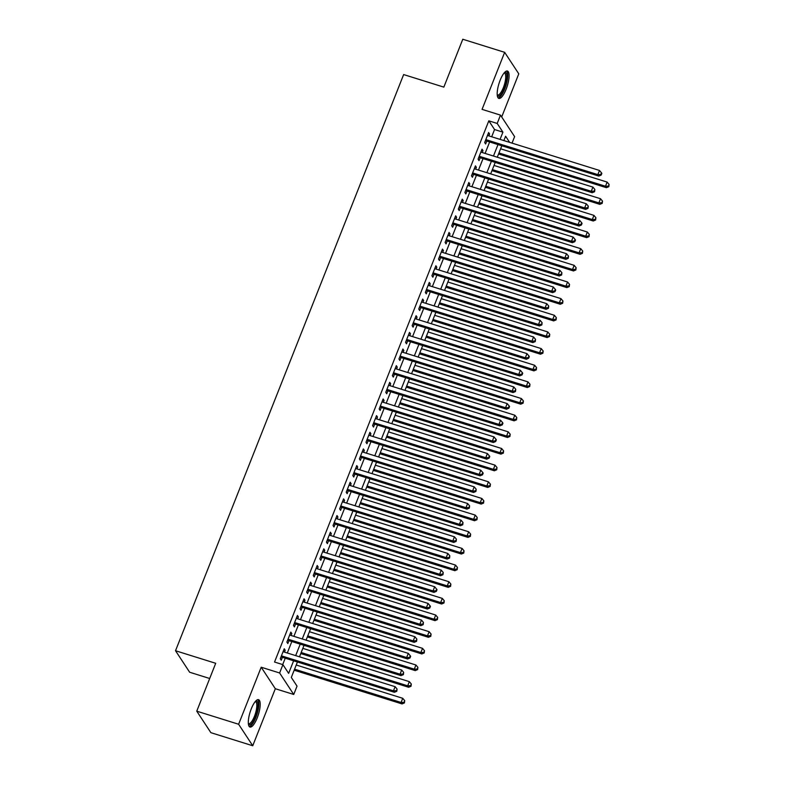 <?xml version="1.0" encoding="UTF-8"?>
<svg xmlns="http://www.w3.org/2000/svg" width="785" height="785" viewBox="0 0 785 785"><rect width="100%" height="100%" fill="white"/><g stroke="black" fill="none" stroke-linecap="round" stroke-linejoin="round"><path stroke-width="1.18" d="M257.225 717.882A14.346 4.317 107.4 0 0 258.53 699.661A14.346 4.317 107.4 0 0 251.278 708.826A14.346 4.317 107.4 0 0 249.973 727.047A14.346 4.317 107.4 0 0 257.225 717.882M506.119 89.254A14.346 4.317 107.4 0 0 507.424 71.033A14.346 4.317 107.4 0 0 500.163 80.198A14.346 4.317 107.4 0 0 498.858 98.419A14.346 4.317 107.4 0 0 506.119 89.254M297.427 661.99L291.313 677.435L297.034 686.149L293.737 694.47L279.617 672.981L282.914 664.65L288.644 673.363L293.619 660.803M275.319 688.72L261.199 667.221L238.62 724.251L196.76 711.171L210.88 732.67L252.741 745.75L275.319 688.72L293.737 694.47M209.693 678.495L189.646 672.235L175.526 650.736L403.647 74.565L443.839 87.125L462.787 39.25L504.657 52.33L482.068 109.37L500.487 115.12L514.617 136.619L512.036 143.125M501.693 116.955L518.777 73.829L504.657 52.33M238.62 724.251L252.741 745.75M284.445 652.099L285.19 650.215L284.239 648.763L280.274 658.752L281.236 660.205L282.384 657.29M291.039 635.448L291.784 633.564L290.823 632.111L286.868 642.101L287.83 643.553L288.978 640.639M297.633 618.796L298.378 616.912L297.417 615.46L293.462 625.449L294.414 626.901L295.572 623.987M304.217 602.144L304.973 600.26L304.011 598.808L300.056 608.797L301.008 610.249L302.166 607.335M310.811 585.492L311.557 583.608L310.605 582.146L306.65 592.145L307.602 593.597L308.76 590.683M317.405 568.84L318.151 566.947L317.199 565.494L313.244 575.493L314.196 576.946L315.354 574.031M323.999 552.189L324.745 550.295L323.793 548.843L319.838 558.841L320.79 560.294L321.948 557.379M330.593 535.537L331.339 533.643L330.387 532.191L326.432 542.19L327.384 543.642L328.542 540.728M337.187 518.885L337.933 516.991L336.981 515.539L333.026 525.538L333.978 526.99L335.136 524.076M343.781 502.233L344.527 500.339L343.575 498.887L339.62 508.876L340.572 510.329L341.72 507.414M350.375 485.572L351.121 483.688L350.169 482.235L346.214 492.224L347.166 493.677L348.314 490.762M356.969 468.92L357.715 467.036L356.763 465.584L352.799 475.573L353.76 477.025L354.908 474.111M363.563 452.268L364.309 450.384L363.357 448.932L359.393 458.921L360.354 460.373L361.502 457.459M370.157 435.616L370.903 433.732L369.941 432.28L365.987 442.269L366.948 443.721L368.096 440.807M376.741 418.964L377.497 417.08L376.535 415.628L372.581 425.617L373.532 427.069L374.69 424.155M383.335 402.312L384.091 400.428L383.129 398.976L379.175 408.965L380.126 410.418L381.284 407.503M389.929 385.661L390.675 383.777L389.723 382.324L385.769 392.314L386.72 393.766L387.878 390.851M396.523 369.009L397.269 367.125L396.317 365.673L392.363 375.662L393.314 377.114L394.472 374.2M403.117 352.357L403.863 350.473L402.911 349.021L398.957 359.01L399.908 360.462L401.066 357.548M409.711 335.705L410.457 333.821L409.505 332.369L405.551 342.358L406.502 343.81L407.66 340.896M416.305 319.053L417.051 317.169L416.099 315.717L412.145 325.706L413.096 327.159L414.254 324.244M422.899 302.402L423.645 300.518L422.693 299.065L418.739 309.054L419.69 310.507L420.838 307.592M429.493 285.75L430.239 283.856L429.287 282.404L425.333 292.403L426.284 293.855L427.433 290.941M436.087 269.098L436.833 267.204L435.881 265.752L431.917 275.751L432.878 277.203L434.026 274.289M442.681 252.446L443.427 250.552L442.465 249.1L438.511 259.099L439.472 260.551L440.62 257.637M449.265 235.794L450.021 233.901L449.059 232.448L445.105 242.447L446.057 243.899L447.214 240.985M455.859 219.143L456.615 217.249L455.653 215.796L451.699 225.786L452.651 227.238L453.808 224.333M462.453 202.491L463.199 200.597L462.247 199.145L458.293 209.134L459.245 210.586L460.402 207.672M469.047 185.829L469.793 183.945L468.841 182.493L464.887 192.482L465.839 193.934L466.996 191.02M475.641 169.177L476.387 167.293L475.435 165.841L471.481 175.83L472.433 177.282L473.59 174.368M482.235 152.525L482.981 150.642L482.029 149.189L478.075 159.178L479.027 160.631L480.185 157.716M491.685 136.767L494.55 129.545L488.82 120.831L274.544 662.03L282.914 664.65M282.708 664.581L285.24 658.183M287.3 652.992L291.834 641.531M293.894 636.341L298.428 624.88M300.488 619.689L305.022 608.228M307.082 603.037L311.616 591.576M313.676 586.385L318.21 574.924M320.26 569.733L324.804 558.272M326.854 553.082L331.398 541.621M333.448 536.43L337.992 524.969M340.042 519.778L344.586 508.307M346.636 503.126L351.18 491.655M353.23 486.464L357.774 475.003M359.824 469.813L364.358 458.352M366.418 453.161L370.952 441.7M373.012 436.509L377.546 425.048M379.606 419.857L384.14 408.396M386.2 403.205L390.734 391.744M392.794 386.554L397.328 375.093M399.379 369.902L403.922 358.441M405.973 353.25L410.516 341.789M412.567 336.598L417.11 325.137M419.161 319.946L423.704 308.485M425.755 303.295L430.298 291.834M432.349 286.643L436.882 275.182M438.943 269.991L443.476 258.53M445.537 253.339L450.07 241.878M452.131 236.687L456.664 225.226M458.725 220.035L463.258 208.565M465.319 203.384L469.852 191.913M471.903 186.722L476.446 175.261M478.497 170.07L483.04 158.609M485.091 153.418L489.634 141.957M488.829 135.874L489.575 133.99L488.623 132.537L484.669 142.527L485.621 143.979L486.778 141.064M261.199 667.221L279.617 672.981M488.82 120.831L497.199 123.451L500.487 115.12M196.76 711.171L215.708 663.296L175.526 650.736M509.632 142.379L505.589 136.227L503.872 140.574M501.811 145.765L497.278 157.226M495.217 162.417L490.684 173.877M488.623 179.068L484.09 190.529M482.039 195.72L477.496 207.181M475.445 212.372L470.902 223.843M468.851 229.024L464.308 240.495M462.257 245.685L457.714 257.146M455.663 262.337L451.12 273.798M449.069 278.989L444.536 290.45M442.475 295.641L437.942 307.102M435.881 312.293L431.348 323.754M429.287 328.944L424.754 340.405M422.693 345.596L418.16 357.057M416.099 362.248L411.566 373.709M409.515 378.9L404.972 390.361M402.921 395.552L398.378 407.013M396.327 412.203L391.784 423.664M389.733 428.855L385.19 440.316M383.139 445.507L378.596 456.968M376.545 462.159L372.002 473.62M369.951 478.811L365.417 490.272M363.357 495.463L358.823 506.924M356.763 512.114L352.229 523.585M350.169 528.766L345.635 540.237M343.575 545.428L339.041 556.889M336.991 562.08L332.447 573.541M330.397 578.731L325.853 590.192M323.803 595.383L319.26 606.844M317.209 612.035L312.665 623.496M310.615 628.687L306.072 640.148M304.021 645.339L299.477 656.8M500.055 139.387L502.92 132.165L497.199 123.451M295.67 655.612L300.213 644.151M302.264 638.961L306.807 627.5M308.858 622.309L313.392 610.838M315.452 605.657L319.986 594.186M322.046 588.995L326.58 577.534M328.64 572.343L333.174 560.883M335.234 555.692L339.768 544.231M341.828 539.04L346.362 527.579M348.412 522.388L352.956 510.927M355.006 505.736L359.55 494.275M361.6 489.084L366.144 477.623M368.194 472.433L372.738 460.972M374.788 455.781L379.332 444.32M381.382 439.129L385.926 427.668M387.976 422.477L392.51 411.016M394.57 405.825L399.104 394.364M401.164 389.174L405.698 377.713M407.758 372.522L412.292 361.061M414.352 355.87L418.886 344.409M420.937 339.218L425.48 327.747M427.531 322.566L432.074 311.096M434.125 305.905L438.668 294.444M440.719 289.253L445.262 277.792M447.313 272.601L451.856 261.14M453.907 255.949L458.45 244.488M460.501 239.297L465.034 227.836M467.095 222.646L471.628 211.185M473.689 205.994L478.222 194.533M480.283 189.342L484.816 177.881M486.877 172.69L491.41 161.229M493.471 156.038L498.004 144.577M494.55 129.545L502.92 132.165M488.211 133.568L489.575 133.99M481.627 150.22L482.981 150.642M475.033 166.871L476.387 167.293M468.439 183.523L469.793 183.945M461.845 200.175L463.199 200.597M455.251 216.827L456.615 217.249M448.657 233.479L450.021 233.901M442.063 250.13L443.427 250.552M435.469 266.782L436.833 267.204M428.875 283.434L430.239 283.856M422.281 300.086L423.645 300.518M415.687 316.738L417.051 317.169M409.093 333.389L410.457 333.821M402.509 350.041L403.863 350.473M395.915 366.693L397.269 367.125M389.321 383.345L390.675 383.777M382.727 400.007L384.091 400.428M376.133 416.658L377.497 417.08M369.539 433.31L370.903 433.732M362.945 449.962L364.309 450.384M356.351 466.614L357.715 467.036M349.757 483.266L351.121 483.688M343.163 499.917L344.527 500.339M336.569 516.569L337.933 516.991M329.985 533.221L331.339 533.643M323.391 549.873L324.745 550.295M316.797 566.525L318.151 566.947M310.203 583.177L311.557 583.608M303.609 599.828L304.973 600.26M297.015 616.48L298.378 616.912M290.421 633.132L291.784 633.564M283.827 649.784L285.19 650.215M485.424 140.623L485.434 140.652A1.835 1.707 -33.3 0 0 485.415 140.643L598.798 176.075L597.846 174.623L485.817 139.612M600.8 174.486L601.182 175.065L601.84 173.406L601.457 172.818L600.8 174.486L597.846 174.623L599.495 170.453L487.465 135.452M598.798 176.075L601.182 175.065M601.457 172.818L599.495 170.453M498.563 153.988L606.432 187.694L605.48 186.241L607.129 182.081L500.614 148.797M498.966 152.957L605.48 186.241L608.434 186.104L608.817 186.683L609.091 184.446L608.434 186.104M607.129 182.081L609.091 184.446M608.817 186.683L606.432 187.694M504.461 72.573A12.413 3.739 -72.6 0 1 504.382 88.234A12.413 3.739 -72.6 0 1 497.298 95.466M497.239 94.877A11.5 3.464 107.4 0 0 497.533 95.024A11.5 3.464 107.4 0 0 503.352 87.675A11.5 3.464 107.4 0 0 504.392 73.074A11.5 3.464 107.4 0 0 504.068 73.025M498.181 97.958A14.258 4.288 107.4 0 0 504.765 88.813A14.258 4.288 107.4 0 0 506.6 71.023M255.567 701.201A12.413 3.739 -72.6 0 1 257.343 710.827A12.413 3.739 -72.6 0 1 250.346 724.634A12.413 3.739 -72.6 0 1 248.413 724.094M248.354 723.505A11.5 3.464 107.4 0 0 248.649 723.652A11.5 3.464 107.4 0 0 249.699 723.505A11.5 3.464 107.4 0 0 255.822 712.152A11.5 3.464 107.4 0 0 255.508 701.702A11.5 3.464 107.4 0 0 255.184 701.653M249.296 726.586A14.258 4.288 107.4 0 0 249.964 726.361A14.258 4.288 107.4 0 0 257.294 713.28A14.258 4.288 107.4 0 0 257.706 699.651M478.821 157.294A1.835 1.707 -33.3 0 1 478.84 157.304L592.204 192.727L591.252 191.275L479.223 156.264M594.206 191.138L594.588 191.717L594.873 189.47L594.206 191.138L591.252 191.275L592.901 187.105L480.871 152.104M592.204 192.727L594.588 191.717M594.873 189.47L592.901 187.105M472.246 173.956A1.835 1.707 -33.3 0 0 472.227 173.946L585.61 209.379L584.658 207.927L472.629 172.916M587.612 207.789L587.994 208.368L588.279 206.131L587.612 207.789L584.658 207.927L586.307 203.766L474.277 168.755M585.61 209.379L587.994 208.368M588.279 206.131L586.307 203.766M465.642 190.578L465.652 190.608A1.835 1.707 -33.3 0 0 465.633 190.598L579.016 226.031L578.064 224.579L466.045 189.568M581.028 224.441L581.4 225.03L582.068 223.362L581.685 222.783L581.028 224.441L578.064 224.579L579.713 220.418L467.693 185.407M579.016 226.031L581.4 225.03M581.685 222.783L579.713 220.418M459.058 207.26A1.835 1.707 -33.3 0 0 459.039 207.25L572.422 242.683L571.47 241.231L459.451 206.219M574.434 241.093L574.806 241.682L575.474 240.014L575.091 239.435L574.434 241.093L571.47 241.231L573.119 237.07L461.099 202.059M572.422 242.683L574.806 241.682M575.091 239.435L573.119 237.07M491.969 170.639L599.838 204.345L598.886 202.893L600.535 198.733L494.02 165.449M492.372 169.609L598.886 202.893L601.84 202.756L602.223 203.344L602.497 201.097L601.84 202.756M600.535 198.733L602.497 201.097M602.223 203.344L599.838 204.345M485.375 187.291L593.244 220.997L592.292 219.545L593.941 215.384L487.426 182.1M485.778 186.261L592.292 219.545L595.246 219.407L595.629 219.996L595.903 217.749L595.246 219.407M593.941 215.384L595.903 217.749M595.629 219.996L593.244 220.997M478.781 203.943L586.65 237.649L585.698 236.197L587.347 232.036L480.832 198.752M479.184 202.913L585.698 236.197L588.652 236.059L589.035 236.648L589.319 234.401L588.652 236.059M587.347 232.036L589.319 234.401M589.035 236.648L586.65 237.649M472.187 220.595L580.056 254.301L579.104 252.849L580.753 248.688L474.248 215.404M472.599 219.564L579.104 252.849L582.058 252.711L582.441 253.3L582.725 251.053L582.058 252.711M580.753 248.688L582.725 251.053M582.441 253.3L580.056 254.301M452.454 223.892L452.464 223.911A1.835 1.707 -33.3 0 0 452.445 223.902L565.838 259.335L564.876 257.882L452.857 222.871M567.84 257.745L568.222 258.334L568.497 256.087L567.84 257.745L564.876 257.882L566.525 253.722L454.505 218.711M565.838 259.335L568.222 258.334M568.497 256.087L566.525 253.722M465.593 237.247L573.462 270.953L572.51 269.5L574.159 265.34L467.654 232.056M466.005 236.216L572.51 269.5L575.474 269.373L575.847 269.952L576.131 267.705L575.474 269.373M574.159 265.34L576.131 267.705M575.847 269.952L573.462 270.953M445.851 240.553A1.835 1.707 -33.3 0 1 445.88 240.563L559.244 275.986L558.282 274.534L446.263 239.533M561.246 274.397L561.628 274.986L561.903 272.738L561.246 274.397L558.282 274.534L559.931 270.374L447.911 235.363M559.244 275.986L561.628 274.986M561.903 272.738L559.931 270.374M458.999 253.898L566.868 287.604L565.916 286.152L567.565 281.992L461.06 248.708M459.411 252.868L565.916 286.152L568.88 286.025L569.262 286.603L569.537 284.356L568.88 286.025M567.565 281.992L569.537 284.356M569.262 286.603L566.868 287.604M439.286 257.215A1.835 1.707 -33.3 0 0 439.257 257.205L552.65 292.638L551.688 291.186L439.669 256.185M554.652 291.058L555.034 291.637L555.692 289.969L555.309 289.39L554.652 291.058L551.688 291.186L553.337 287.025L441.317 252.014M552.65 292.638L555.034 291.637M555.309 289.39L553.337 287.025M452.405 270.55L560.284 304.256L559.322 302.804L560.971 298.643L454.466 265.359M452.817 269.52L559.322 302.804L562.286 302.676L562.668 303.255L562.943 301.008L562.286 302.676M560.971 298.643L562.943 301.008M562.668 303.255L560.284 304.256M432.672 273.847L432.692 273.867A1.835 1.707 -33.3 0 0 432.672 273.857L546.056 309.29L545.104 307.838L433.075 272.837M548.058 307.71L548.44 308.289L548.715 306.042L548.058 307.71L545.104 307.838L546.753 303.677L434.723 268.666M546.056 309.29L548.44 308.289M548.715 306.042L546.753 303.677M445.811 287.202L553.69 320.908L552.728 319.456L554.377 315.295L447.872 282.011M446.223 286.172L552.728 319.456L555.692 319.328L556.074 319.907L556.349 317.66L555.692 319.328M554.377 315.295L556.349 317.66M556.074 319.907L553.69 320.908M426.098 290.519A1.835 1.707 -33.3 0 0 426.078 290.509L539.462 325.942L538.51 324.49L426.481 289.488M541.464 324.362L541.846 324.941L542.121 322.694L541.464 324.362L538.51 324.49L540.159 320.329L428.129 285.318M539.462 325.942L541.846 324.941M542.121 322.694L540.159 320.329M439.227 303.854L547.096 337.56L546.134 336.108L547.783 331.947L441.278 298.663M439.629 302.824L546.134 336.108L549.098 335.98L549.48 336.559L549.755 334.312L549.098 335.98M547.783 331.947L549.755 334.312M549.48 336.559L547.096 337.56M419.484 307.151L419.504 307.171A1.835 1.707 -33.3 0 0 419.484 307.161L532.868 342.594L531.916 341.141L419.887 306.14M534.87 341.014L535.252 341.593L535.527 339.346L534.87 341.014L531.916 341.141L533.564 336.981L421.535 301.98M532.868 342.594L535.252 341.593M535.527 339.346L533.564 336.981M432.633 320.506L540.502 354.212L539.55 352.759L541.199 348.599L434.684 315.315M433.035 319.485L539.55 352.759L542.504 352.632L542.886 353.211L543.161 350.964L542.504 352.632M541.199 348.599L543.161 350.964M542.886 353.211L540.502 354.212M412.89 323.803L412.91 323.822A1.835 1.707 -33.3 0 0 412.89 323.822L526.274 359.245L525.322 357.793L413.293 322.792M528.276 357.666L528.658 358.245L529.316 356.576L528.933 355.998L528.276 357.666L525.322 357.793L526.97 353.633L414.941 318.632M526.274 359.245L528.658 358.245M528.933 355.998L526.97 353.633M426.039 337.158L533.908 370.863L532.956 369.411L534.605 365.251L428.09 331.967M426.441 336.137L532.956 369.411L535.91 369.284L536.292 369.863L536.567 367.615L535.91 369.284M534.605 365.251L536.567 367.615M536.292 369.863L533.908 370.863M406.306 340.454L519.68 375.897L518.728 374.445L406.699 339.444M521.682 374.317L522.064 374.896L522.722 373.228L522.339 372.649L521.682 374.317L518.728 374.445L520.377 370.284L408.347 335.283M519.68 375.897L522.064 374.896M522.339 372.649L520.377 370.284M419.445 353.809L527.314 387.525L526.362 386.063L528.011 381.902L421.496 348.618M419.847 352.789L526.362 386.063L529.316 385.935L529.698 386.514L529.973 384.267L529.316 385.935M528.011 381.902L529.973 384.267M529.698 386.514L527.314 387.525M399.712 357.106L399.722 357.126A1.835 1.707 -33.3 0 0 399.702 357.126L513.086 392.549L512.134 391.097L400.105 356.096M515.088 390.969L515.47 391.548L515.755 389.301L515.088 390.969L512.134 391.097L513.783 386.936L401.753 351.935M513.086 392.549L515.47 391.548M515.755 389.301L513.783 386.936M412.851 370.461L520.72 404.177L519.768 402.725L521.417 398.554L414.902 365.27M413.253 369.441L519.768 402.725L522.722 402.587L523.104 403.166L523.379 400.919L522.722 402.587M521.417 398.554L523.379 400.919M523.104 403.166L520.72 404.177M393.108 373.778A1.835 1.707 -33.3 0 1 393.128 373.778L506.492 409.211L505.54 407.749L393.521 372.747M508.494 407.621L508.876 408.2L509.543 406.532L509.161 405.953L508.494 407.621L505.54 407.749L507.188 403.588L395.169 368.587M506.492 409.211L508.876 408.2M509.161 405.953L507.188 403.588M406.257 387.113L514.126 420.829L513.174 419.376L514.823 415.206L408.308 381.922M406.659 386.092L513.174 419.376L516.128 419.239L516.51 419.818L516.795 417.571L516.128 419.239M514.823 415.206L516.795 417.571M516.51 419.818L514.126 420.829M386.524 390.41L386.534 390.43A1.835 1.707 -33.3 0 0 386.514 390.43L499.898 425.862L498.946 424.41L386.926 389.399M501.909 424.273L502.282 424.852L502.949 423.184L502.567 422.605L501.909 424.273L498.946 424.41L500.594 420.24L388.575 385.239M499.898 425.862L502.282 424.852M502.567 422.605L500.594 420.24M399.663 403.765L507.532 437.48L506.58 436.028L508.229 431.858L401.714 398.584M400.075 402.744L506.58 436.028L509.534 435.891L509.916 436.47L510.201 434.223L509.534 435.891M508.229 431.858L510.201 434.223M509.916 436.47L507.532 437.48M379.93 407.062L379.94 407.081A1.835 1.707 -33.3 0 0 379.92 407.081L493.304 442.514L492.352 441.062L380.332 406.051M495.315 440.925L495.698 441.504L496.355 439.845L495.973 439.257L495.315 440.925L492.352 441.062L494 436.892L381.981 401.891M493.304 442.514L495.698 441.504M495.973 439.257L494 436.892M393.069 420.426L500.938 454.132L499.986 452.68L501.635 448.51L395.13 415.236M393.481 419.396L499.986 452.68L502.949 452.543L503.322 453.122L503.607 450.875L502.949 452.543M501.635 448.51L503.607 450.875M503.322 453.122L500.938 454.132M373.336 423.714L486.72 459.166L485.758 457.714L373.738 422.703M488.721 457.576L489.104 458.155L489.761 456.497L489.379 455.908L488.721 457.576L485.758 457.714L487.406 453.544L375.387 418.542M486.72 459.166L489.104 458.155M489.379 455.908L487.406 453.544M386.475 437.078L494.344 470.784L493.392 469.332L495.041 465.171L388.536 431.887M386.887 436.048L493.392 469.332L496.355 469.195L496.728 469.773L497.013 467.536L496.355 469.195M495.041 465.171L497.013 467.536M496.728 469.773L494.344 470.784M366.742 440.365L366.762 440.395A1.835 1.707 -33.3 0 0 366.732 440.385L480.126 475.818L479.164 474.366L367.144 439.355M482.127 474.228L482.51 474.807L483.167 473.149L482.785 472.56L482.127 474.228L479.164 474.366L480.812 470.195L368.793 435.194M480.126 475.818L482.51 474.807M482.785 472.56L480.812 470.195M379.881 453.73L487.76 487.436L486.798 485.984L488.447 481.823L381.942 448.539M380.293 452.7L486.798 485.984L489.761 485.846L490.144 486.425L490.419 484.188L489.761 485.846M488.447 481.823L490.419 484.188M490.144 486.425L487.76 487.436M360.168 457.047A1.835 1.707 -33.3 0 0 360.148 457.037L473.532 492.47L472.57 491.017L360.55 456.007M475.533 490.88L475.916 491.459L476.191 489.222L475.533 490.88L472.57 491.017L474.218 486.857L362.199 451.846M473.532 492.47L475.916 491.459M476.191 489.222L474.218 486.857M373.287 470.382L481.166 504.088L480.204 502.635L481.853 498.475L375.348 465.191M373.699 469.351L480.204 502.635L483.167 502.498L483.55 503.087L483.825 500.84L483.167 502.498M481.853 498.475L483.825 500.84M483.55 503.087L481.166 504.088M353.554 473.669L466.938 509.122L465.986 507.669L353.957 472.658M468.939 507.532L469.322 508.111L469.597 505.874L468.939 507.532L465.986 507.669L467.634 503.509L355.605 468.498M466.938 509.122L469.322 508.111M469.597 505.874L467.634 503.509M366.703 487.034L474.572 520.74L473.61 519.287L475.259 515.127L368.754 481.843M367.105 486.003L473.61 519.287L476.573 519.15L476.956 519.739L477.231 517.492L476.573 519.15M475.259 515.127L477.231 517.492M476.956 519.739L474.572 520.74M346.96 490.321L346.98 490.35A1.835 1.707 -33.3 0 0 346.96 490.34L460.344 525.773L459.392 524.321L347.363 489.31M462.345 524.184L462.728 524.772L463.003 522.525L462.345 524.184L459.392 524.321L461.04 520.161L349.011 485.15M460.344 525.773L462.728 524.772M463.003 522.525L461.04 520.161M360.109 503.685L467.978 537.391L467.026 535.939L468.674 531.779L362.16 498.495M360.511 502.655L467.026 535.939L469.979 535.802L470.362 536.39L470.637 534.143L469.979 535.802M468.674 531.779L470.637 534.143M470.362 536.39L467.978 537.391M340.366 506.982L453.75 542.425L452.798 540.973L340.768 505.962M455.751 540.836L456.134 541.424L456.409 539.177L455.751 540.836L452.798 540.973L454.446 536.812L342.417 501.801M453.75 542.425L456.134 541.424M456.409 539.177L454.446 536.812M353.515 520.337L461.384 554.043L460.432 552.591L462.08 548.43L355.566 515.146M353.917 519.307L460.432 552.591L463.385 552.463L463.768 553.042L464.043 550.795L463.385 552.463M462.08 548.43L464.043 550.795M463.768 553.042L461.384 554.043M333.782 523.634L333.792 523.654A1.835 1.707 -33.3 0 0 333.772 523.644L447.156 559.077L446.204 557.625L334.174 522.624M449.157 557.487L449.54 558.076L449.815 555.829L449.157 557.487L446.204 557.625L447.852 553.464L335.823 518.453M447.156 559.077L449.54 558.076M449.815 555.829L447.852 553.464M346.921 536.989L454.79 570.695L453.838 569.243L455.486 565.082L348.972 531.798M347.323 535.959L453.838 569.243L456.791 569.115L457.174 569.694L457.449 567.447L456.791 569.115M455.486 565.082L457.449 567.447M457.174 569.694L454.79 570.695M327.198 540.306A1.835 1.707 -33.3 0 0 327.178 540.296L440.562 575.729L439.61 574.277L327.58 539.275M442.563 574.149L442.946 574.728L443.231 572.481L442.563 574.149L439.61 574.277L441.258 570.116L329.229 535.105M440.562 575.729L442.946 574.728M443.231 572.481L441.258 570.116M340.327 553.641L448.196 587.347L447.244 585.895L448.892 581.734L342.378 548.45M340.729 552.611L447.244 585.895L450.197 585.767L450.58 586.346L450.855 584.099L450.197 585.767M448.892 581.734L450.855 584.099M450.58 586.346L448.196 587.347M320.604 556.957A1.835 1.707 -33.3 0 0 320.584 556.948L433.968 592.381L433.016 590.928L320.986 555.927M435.969 590.801L436.352 591.38L437.019 589.712L436.637 589.133L435.969 590.801L433.016 590.928L434.664 586.768L322.635 551.757M433.968 592.381L436.352 591.38M436.637 589.133L434.664 586.768M333.733 570.293L441.602 603.999L440.65 602.546L442.298 598.386L335.784 565.102M334.135 569.262L440.65 602.546L443.603 602.419L443.986 602.998L444.261 600.751L443.603 602.419M442.298 598.386L444.261 600.751M443.986 602.998L441.602 603.999M314 573.59L314.01 573.609A1.835 1.707 -33.3 0 0 313.99 573.599L427.374 609.032L426.422 607.58L314.402 572.579M429.385 607.453L429.758 608.032L430.425 606.363L430.043 605.784L429.385 607.453L426.422 607.58L428.07 603.42L316.051 568.409M427.374 609.032L429.758 608.032M430.043 605.784L428.07 603.42M327.139 586.944L435.008 620.65L434.056 619.198L435.704 615.038L329.19 581.754M327.541 585.914L434.056 619.198L437.01 619.071L437.392 619.65L437.677 617.403L437.01 619.071M435.704 615.038L437.677 617.403M437.392 619.65L435.008 620.65M307.406 590.241L420.78 625.684L419.828 624.232L307.808 589.231M422.791 624.104L423.174 624.683L423.449 622.436L422.791 624.104L419.828 624.232L421.476 620.071L309.457 585.06M420.78 625.684L423.174 624.683M423.449 622.436L421.476 620.071M320.545 603.596L428.414 637.302L427.462 635.85L429.11 631.689L322.606 598.405M320.957 602.566L427.462 635.85L430.415 635.722L430.798 636.301L431.083 634.054L430.415 635.722M429.11 631.689L431.083 634.054M430.798 636.301L428.414 637.302M300.812 606.893L300.822 606.913A1.835 1.707 -33.3 0 0 300.802 606.903L414.195 642.336L413.234 640.884L301.214 605.883M416.197 640.756L416.58 641.335L416.855 639.088L416.197 640.756L413.234 640.884L414.882 636.723L302.863 601.722M414.195 642.336L416.58 641.335M416.855 639.088L414.882 636.723M313.951 620.248L421.82 653.954L420.868 652.502L422.516 648.341L316.012 615.057M314.363 619.228L420.868 652.502L423.831 652.374L424.204 652.953L424.489 650.706L423.831 652.374M422.516 648.341L424.489 650.706M424.204 652.953L421.82 653.954M294.218 623.545L294.238 623.565A1.835 1.707 -33.3 0 0 294.208 623.565L407.601 658.988L406.64 657.536L294.62 622.534M409.603 657.408L409.986 657.987L410.643 656.319L410.261 655.74L409.603 657.408L406.64 657.536L408.288 653.375L296.269 618.374M407.601 658.988L409.986 657.987M410.261 655.74L408.288 653.375M307.357 636.9L415.226 670.606L414.274 669.154L415.922 664.993L309.418 631.709M307.769 635.879L414.274 669.154L417.237 669.026L417.62 669.605L417.895 667.358L417.237 669.026M415.922 664.993L417.895 667.358M417.62 669.605L415.226 670.606M287.644 640.217A1.835 1.707 -33.3 0 0 287.614 640.217L401.007 675.64L400.046 674.187L288.026 639.186M403.009 674.06L403.392 674.639L403.667 672.392L403.009 674.06L400.046 674.187L401.694 670.027L289.675 635.026M401.007 675.64L403.392 674.639M403.667 672.392L401.694 670.027M300.763 653.552L408.642 687.267L407.68 685.815L409.328 681.645L302.824 648.361M301.175 652.531L407.68 685.815L410.643 685.678L411.026 686.257L411.301 684.01L410.643 685.678M409.328 681.645L411.301 684.01M411.026 686.257L408.642 687.267M281.03 656.849L281.05 656.868A1.835 1.707 -33.3 0 0 281.03 656.868L394.413 692.291L393.462 690.839L281.432 655.838M396.415 690.712L396.798 691.291L397.073 689.044L396.415 690.712L393.462 690.839L395.11 686.679L283.081 651.678M394.413 692.291L396.798 691.291M397.073 689.044L395.11 686.679M294.169 670.204L402.048 703.919L401.086 702.467L402.734 698.297L296.23 665.013M294.581 669.183L401.086 702.467L404.049 702.33L404.432 702.909L404.707 700.662L404.049 702.33M402.734 698.297L404.707 700.662M404.432 702.909L402.048 703.919"/></g></svg>
